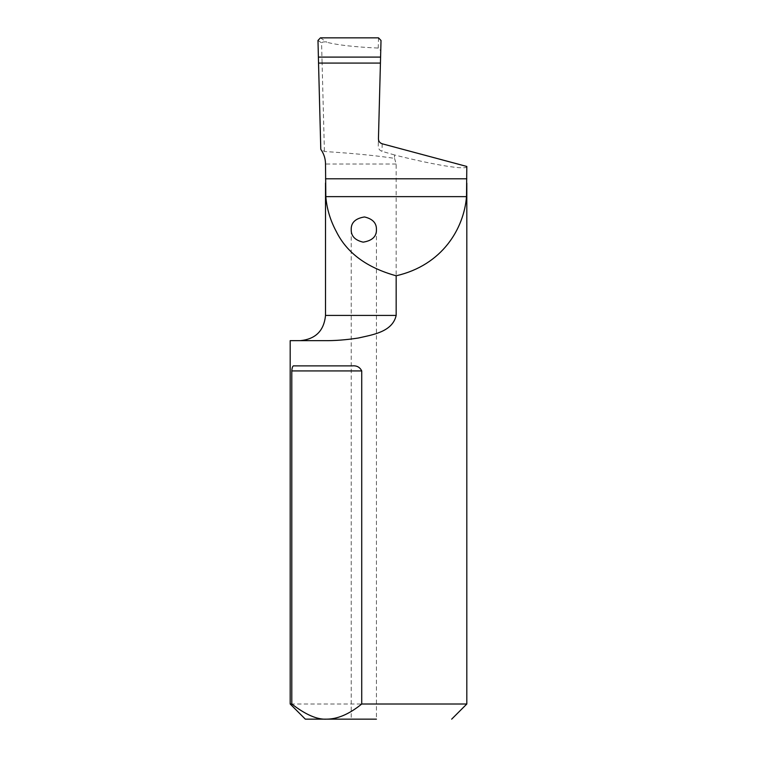<?xml version="1.0" encoding="UTF-8"?>
<svg xmlns="http://www.w3.org/2000/svg" width="757" height="757" viewBox="0 0 757 757"><rect width="100%" height="100%" fill="white"/><g stroke="black" fill="none" stroke-linecap="round" stroke-linejoin="round"><path stroke-width="0.57" stroke-dasharray="3.79 2.84" d="M466.814 183.118L466.814 178.794M466.814 704.01L290.186 704.01M376.447 229.56L376.447 719.15L351.21 719.15L351.21 229.56M466.814 166.464C467.703 170.495 434.48 165.092 394.501 154.958L394.548 158.345C361.789 153.548 331.793 152.138 324.412 151.447L320.788 149.328M394.548 158.345L396.166 164.014L396.166 315.414C392.41 332.172 372.103 334.821 358.298 338.029C345.902 339.931 334.49 340.801 324.072 340.65L290.186 340.65M294.199 365.886L352.175 365.886M314.174 340.65L300.274 340.65L314.174 340.65M394.501 154.958L381.992 151.315C379.645 150.492 378.396 148.769 378.254 146.167L380.752 50.785L378.235 48.069C354.664 46.991 337.565 45.06 326.929 42.288C324.573 41.578 322.775 41.777 321.564 42.884L322.094 63.086L380.43 63.086L322.094 63.086L324.412 151.447M378.443 138.768L378.254 146.167M318.536 63.086L322.094 63.086L318.536 63.086M381.017 40.49L380.752 50.785M382.19 143.792L381.992 151.315M396.166 315.414L325.51 315.414M396.166 164.014L325.51 164.014M317.987 40.433L321.564 42.884M320.448 37.85L326.929 42.288M378.5 37.85L378.235 48.069M325.51 182.986L325.51 178.794"/><path stroke-width="1.14" d="M361.723 370.93L361.723 704.01C349.412 714.021 337.754 719.065 326.759 719.15L305.326 719.15L290.186 704.01L291.795 704.01L291.795 370.93C292.088 367.117 292.883 365.432 294.199 365.886L352.175 365.886C356.689 365.432 359.868 367.117 361.723 370.93L291.795 370.93M376.447 719.15L326.759 719.15C317.306 719.765 305.648 714.722 291.795 704.01M290.186 704.01L290.186 340.65L324.072 340.65C334.49 340.801 345.902 339.931 358.298 338.029C372.103 334.821 392.41 332.172 396.166 315.414L396.166 275.785C366.871 267.704 346.924 252.97 336.326 231.595C330.279 220.325 326.778 208.677 325.822 196.64L325.51 164.014C325.472 158.629 323.892 153.728 320.788 149.328L318.536 63.086L380.43 63.086L381.017 40.49L378.5 37.85L320.448 37.85L317.987 40.433L318.536 63.086L380.43 63.086L381.017 40.49L378.5 37.85L320.448 37.85L317.987 40.433L318.536 63.086L380.43 63.086L378.443 138.768C378.538 141.294 379.787 142.969 382.19 143.792L466.814 166.464L466.511 196.64C463.937 228.519 442.419 265.177 396.166 275.785M361.723 704.01L466.814 704.01L466.814 183.118M351.22 719.15L305.402 719.15M451.674 719.15L466.814 704.01M376.437 229.267C376.503 222.946 372.52 218.839 364.495 216.956C355.326 218.432 350.898 222.728 351.22 229.854C351.153 236.175 355.137 240.281 363.161 242.155C372.33 240.688 376.759 236.392 376.437 229.267L376.447 229.56M466.814 178.794L325.51 178.794M466.511 196.64L325.822 196.64M300.274 340.65C315.603 339.155 324.015 330.743 325.51 315.414L396.166 315.414M380.582 57.097L318.735 57.097M325.51 315.414L325.51 182.986"/></g></svg>
